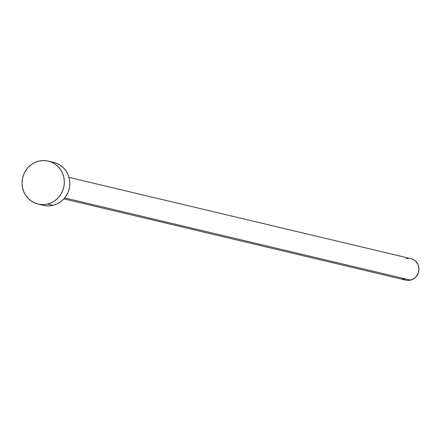 <?xml version="1.0" encoding="UTF-8"?>
<svg xmlns="http://www.w3.org/2000/svg" width="441" height="441" viewBox="0 0 441 441"><rect width="100%" height="100%" fill="white"/><g stroke="black" fill="none" stroke-linecap="round" stroke-linejoin="round"><path stroke-width="0.66" d="M63.884 198.88L405.825 280.151A11.047 10.545 -76.6 0 0 410.582 280.129L64.706 197.926L410.582 280.129A11.047 10.545 -76.6 0 0 418.95 269.363A11.047 10.545 -76.6 0 0 410.935 258.658L68.994 177.387M47.595 204.062A22.089 21.091 103.4 0 1 38.086 204.1A22.089 21.091 103.4 0 1 22.05 182.69A22.089 21.091 103.4 0 1 38.791 161.152A22.089 21.091 103.4 0 1 48.301 161.119A22.089 21.091 103.4 0 1 64.336 182.524A22.089 21.091 103.4 0 1 47.595 204.062L53.074 205.363L47.595 204.062L43.477 204.63L39.348 204.354L35.363 203.246L31.68 201.339L28.445 198.715L25.771 195.473L23.77 191.736L22.513 187.645L22.05 183.362L22.403 179.052L23.549 174.879L25.457 170.998L28.042 167.569L31.212 164.714L34.839 162.547L38.791 161.152L42.909 160.585L47.038 160.86L51.018 161.968L54.701 163.876L57.942 166.5L60.615 169.741L62.616 173.484L63.873 177.569L64.336 181.852L63.984 186.163L62.837 190.336L60.93 194.216L58.344 197.645L55.175 200.501L51.547 202.667L47.595 204.062M38.086 204.1L43.565 205.401A22.089 21.091 -76.6 0 0 53.074 205.363A22.089 21.091 -76.6 0 0 69.81 183.825A22.089 21.091 -76.6 0 0 53.78 162.42L48.301 161.119M53.697 162.398L56.498 163.275L60.18 165.177L63.421 167.8L66.089 171.047L68.096 174.785L69.353 178.87L69.816 183.153L69.463 187.464L68.311 191.642L66.409 195.517L63.824 198.946L60.654 201.802L57.027 203.968L53.074 205.363L48.957 205.936L44.822 205.66M406.178 258.68L408.234 258.393M410.891 258.652L414.132 260.036L415.753 261.353L418.09 264.843L418.95 269.027L418.2 273.271L415.957 276.926L412.555 279.434L408.52 280.415L406.453 280.278L402.622 278.773"/></g></svg>
